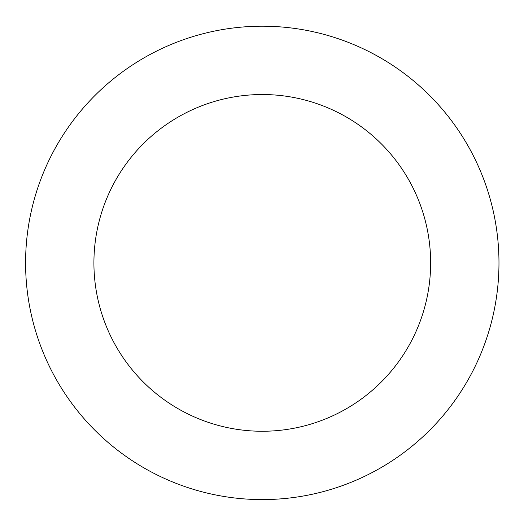 <?xml version="1.0" encoding="UTF-8"?>
<svg xmlns="http://www.w3.org/2000/svg" width="524" height="524" viewBox="0 0 524 524"><rect width="100%" height="100%" fill="white"/><g stroke="black" fill="none" stroke-linecap="round" stroke-linejoin="round"><path stroke-width="0.79" d="M233.246 27.988A236.691 236.691 0 0 0 73.36 405.491A236.691 236.691 0 0 0 480.233 355.2A236.691 236.691 0 0 0 233.246 27.988M241.63 95.8A168.368 168.368 0 0 0 127.895 364.324A168.368 168.368 0 0 0 417.314 328.555A168.368 168.368 0 0 0 241.63 95.8"/></g></svg>
